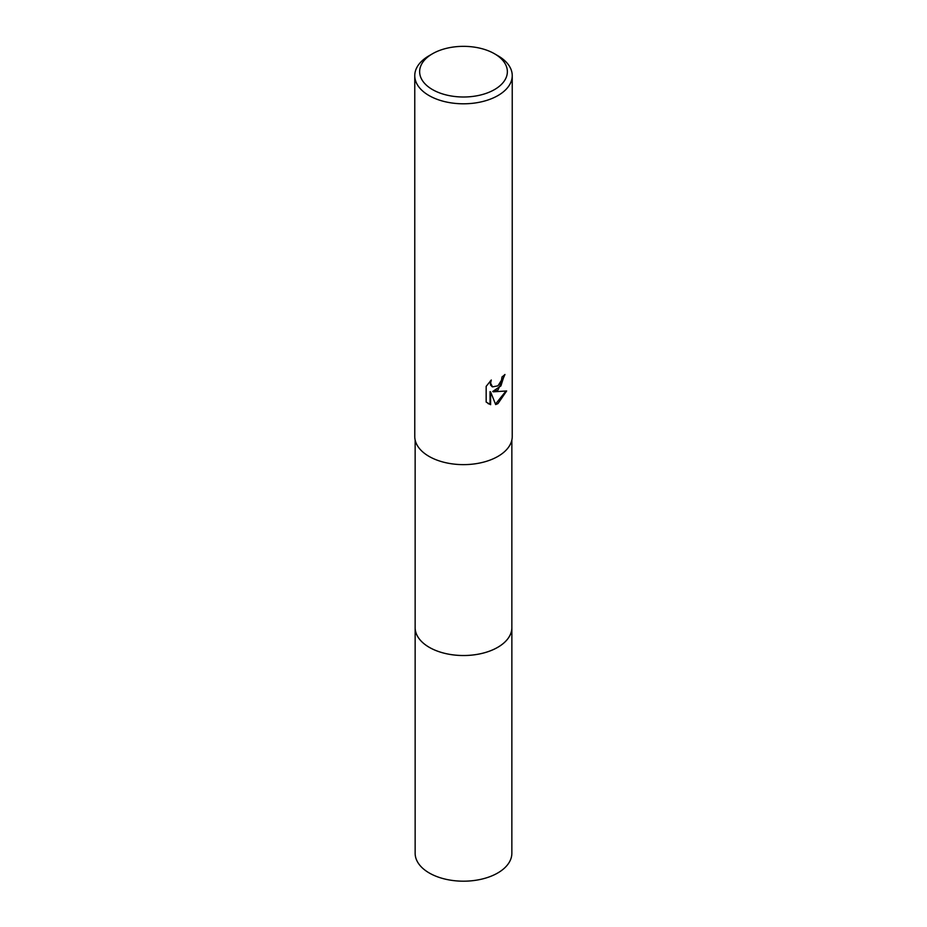 <?xml version="1.0" encoding="UTF-8"?>
<svg xmlns="http://www.w3.org/2000/svg" width="927" height="927" viewBox="0 0 927 927"><rect width="100%" height="100%" fill="white"/><g stroke="black" fill="none" stroke-linecap="round" stroke-linejoin="round"><path stroke-width="1.39" d="M511.855 627.092A48.366 27.926 180 0 1 511.866 627.602A48.355 27.926 180 0 1 497.695 647.336A48.355 27.926 180 0 1 444.995 653.396A48.355 27.926 180 0 1 415.145 627.602A48.366 27.926 180 0 1 415.145 627.092M511.855 627.243A48.366 27.926 180 0 1 497.695 647.347A48.366 27.926 180 0 1 444.705 653.326A48.366 27.926 180 0 1 415.145 627.243M497.961 390.058L493.291 391.82L506.652 390.962L497.961 403.604L495.667 404.566L490.615 391.947L490.615 404.682L486.165 402.063L486.165 386.362L491.298 380.012L490.603 383.129L492.492 386.86L497.961 385.841L501.484 380.221L502.005 376.953A48.737 28.146 0 0 0 504.972 374.485L497.961 390.058M494.52 53.766L497.961 55.759A48.737 28.146 180 0 1 512.237 75.655A48.737 28.146 180 0 1 497.961 95.551A48.737 28.146 180 0 1 444.844 101.657A48.737 28.146 180 0 1 414.763 75.655A48.737 28.146 180 0 1 429.039 55.759L432.48 53.766A43.87 25.33 180 0 1 494.52 53.766A43.87 25.33 180 0 1 494.52 89.583A43.87 25.33 180 0 1 432.48 89.583A43.87 25.33 180 0 1 432.48 53.766L429.039 55.759M512.237 75.655L512.237 436.49A48.737 28.146 180 0 1 497.961 456.385A48.737 28.146 180 0 1 444.844 462.492A48.737 28.146 180 0 1 414.763 436.49L414.763 75.655M504.358 375.041L500.904 385.922L492.712 391.484L493.291 391.82M492.214 386.675L490.522 385.029L490.232 381.09M487.984 403.546L490.035 404.334L490.035 391.611L490.615 391.947M495.493 404.114L505.887 391.159M490.035 404.334L490.615 404.682M415.134 627.602A48.366 27.926 180 0 0 429.294 647.347A48.366 27.926 180 0 0 482.005 653.408A48.366 27.926 180 0 0 511.866 627.602L511.855 853.269A48.355 27.926 180 0 1 482.005 879.063A48.355 27.926 180 0 1 429.305 873.014A48.355 27.926 180 0 1 415.145 853.269L415.145 440.012M492.492 386.86L491.913 386.524M511.855 627.602L511.855 440.012"/></g></svg>
